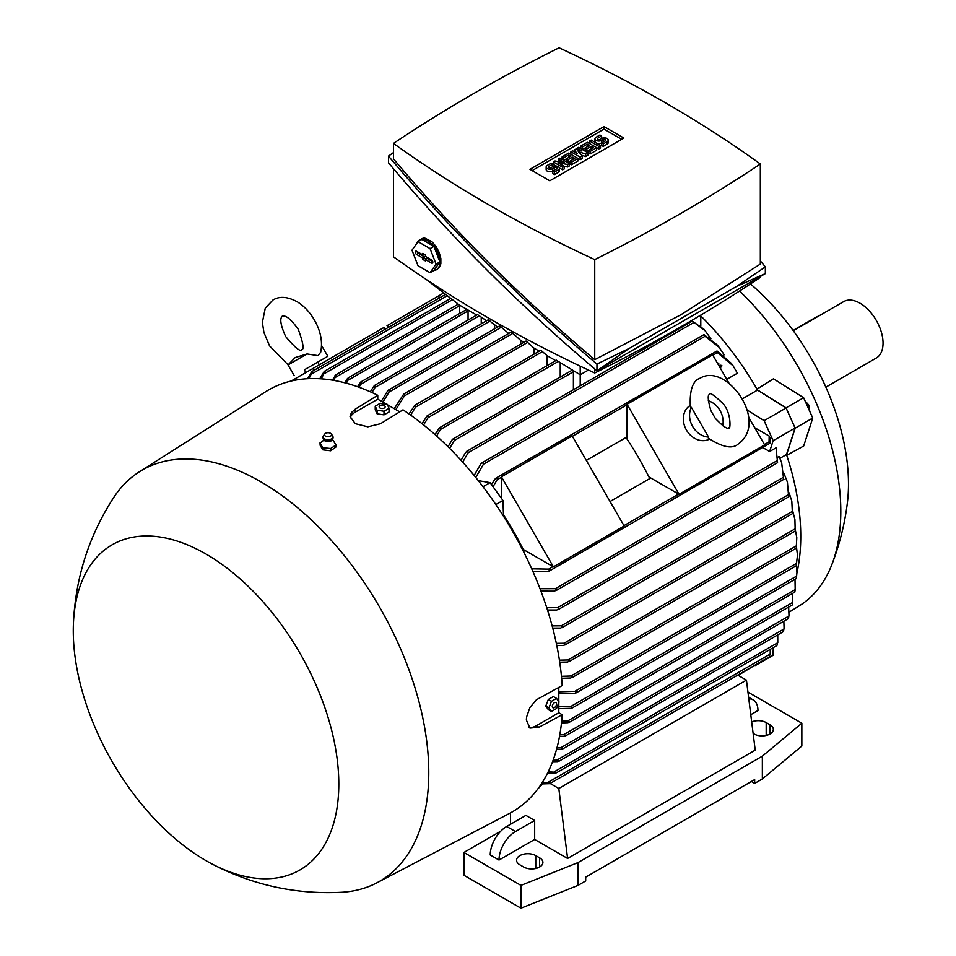 <?xml version="1.0" encoding="UTF-8"?>
<svg xmlns="http://www.w3.org/2000/svg" width="956" height="956" viewBox="0 0 956 956"><rect width="100%" height="100%" fill="white"/><g stroke="black" fill="none" stroke-linecap="round" stroke-linejoin="round"><path stroke-width="1.43" d="M715.351 418.429L710.941 410.769C705.158 390.896 710.631 395.557 709.531 394.29L709.531 394.29C709.436 391.96 713.857 394.995 722.808 403.372C732.057 413.482 730.193 431.096 728.926 427.882C728.376 426.304 729.679 433.367 715.351 418.429M708.288 400.731A19.395 15.834 -120 0 1 722.724 425.743M690.352 406.945L691.379 407.352L708.539 437.083L708.372 438.171C722.449 447.324 732.404 449.272 738.235 444.014L738.235 444.014C769.353 421.704 726.285 362.133 700.21 378.17L700.21 378.17C692.753 380.584 689.467 390.179 690.352 406.945M708.539 437.083A19.395 15.834 -120 0 1 692.634 426.448A19.395 15.834 -120 0 1 691.379 407.352M709.495 439.103A19.395 15.834 -120 0 1 686.42 430.033A19.395 15.834 -120 0 1 690.101 405.511M728.914 383.045L712.65 354.867L627.052 404.28L679.047 494.312L764.633 444.899L748.357 416.72M679.047 494.312L648.897 476.913A211.037 121.842 -120 0 0 627.052 439.091L627.052 404.28M705.743 331.206L692.55 321.335L703.998 329.282L710.894 338.711M719.521 347.566L703.628 335.197L704.261 334.839L717.813 345.427L724.218 354.796L723.656 355.118M491.444 484.501L495.507 478.406L716.295 351.366A1.159 0.669 -120 0 1 717 352.286L733.097 365.825L737.387 373.222L726.775 379.341M627.052 436.916L586.327 460.434M523.47 551.493L525.143 550.537M610.048 501.506L650.773 478M742.119 398.987L757.522 390.096L786.071 408.009L764.131 420.688L773.129 440.716L769.628 451.531L762.96 447.683M700.796 315.97A211.037 121.842 60 0 1 757.403 389.869A211.037 121.842 60 0 1 757.522 390.096M501.422 498.327L501.422 476.817L553.405 566.848L523.255 549.449A211.037 121.842 -120 0 0 503.477 514.77M478.299 480.653L490.093 482.625L502.94 500.442L503.525 516.288M502.94 500.442L495.841 504.541M490.093 482.625L483.007 486.712M474.14 475.479L480.832 463.839L483.115 462.525L483.461 464.21L475.777 477.498M495.507 478.406L496.845 478.072A1.159 0.669 60 0 1 497.538 478.98L493.057 486.747M497.538 478.98A243.469 140.568 -120 0 0 496.845 478.072M716.295 351.366L717.848 351.677M716.976 350.936L731.412 363.435L733.097 365.825M461.067 460.362L465.727 452.284L467.866 451.053L468.141 452.786L462.704 462.166M573.397 389.725L573.397 371.753A1.159 0.669 -120 0 0 572.871 370.558M448.017 446.775L452.045 439.915L454.1 438.72L454.291 440.513L449.643 448.388M572.285 370.211A1.159 0.669 -120 0 0 571.999 370.259L453.025 438.947M560.228 377.058L560.228 363.256M580.208 366.16L580.208 374.788L558.328 361.44L440.537 429.447L436.617 436.032M409.025 413.96L414.785 405.284L526.051 341.041L533.842 348.02L539.268 351.151M421.99 423.663L427.093 415.908L540.857 350.231L547.011 355.62L555.723 360.651M434.992 434.574L439.413 427.81L556.488 360.209L558.328 361.44M476.721 315.038L459.501 305.107L426.567 279.678M357.556 386.726L360.735 382.006L477.486 314.596L486.592 320.75M370.342 391.817L373.76 386.284L375.409 385.328L374.644 385.376L488.193 319.818L497.562 327.083M381.348 401.257L387.622 390.944L389.391 389.929L388.566 390.012L499.713 325.841L508.652 333.477M394.231 408.69L403.731 394.051L511.329 331.935L520.673 340.42L523.9 342.284M760.331 276.499L760.331 277.383A1582.335 913.554 180 0 1 680.6 326.964A1582.335 913.554 180 0 1 594.74 372.983A1297.28 748.978 180 0 1 393.49 256.794L393.49 168.77M594.74 368.932L594.74 372.983M736.849 286.262L765.338 273.607L596.962 370.809C519.933 305.836 450.431 236.514 388.483 162.831L388.483 156.091C450.431 229.775 519.933 299.097 596.962 364.069L629.203 348.414L736.849 286.262L765.338 266.855L760.331 260.928M393.49 152.578L388.483 156.091M393.49 143.4L393.49 158.887C453.228 230.049 520.315 296.981 594.74 359.659L680.6 314.918L760.331 264.059L760.331 163.99A1297.28 748.978 0 0 0 559.081 47.8A1582.335 913.554 0 0 0 473.22 93.831A1582.335 913.554 0 0 0 393.49 143.4A1297.28 748.978 0 0 0 594.74 259.59A1582.335 913.554 0 0 0 680.6 213.558A1582.335 913.554 0 0 0 760.331 163.99M594.74 259.59L594.74 359.659M529.947 169.343L604.013 126.586L623.874 138.046L549.808 180.804L529.947 169.343M569.226 163.512L567.589 164.468L557.981 162.723L564.291 166.368L562.642 167.312L553.321 161.934L554.97 160.978L564.566 162.723L558.256 159.078L559.905 158.134L569.226 163.512L569.226 166.045L567.589 167.001L564.291 166.404M564.291 166.368L564.291 168.901L562.642 169.845L559.356 167.945M556.069 166.045L553.321 164.468L553.321 161.934M587.88 152.745L585.693 154.012L578.284 151.634L582.395 155.912L580.208 157.178L570.875 151.789L572.525 150.845L577.185 153.534L574.174 149.889L575.261 149.256L581.571 151L576.91 148.311L578.559 147.355L587.88 152.745L587.88 155.278L585.693 156.545L581.81 155.302M582.395 155.912L582.395 158.445L580.208 159.712L578.01 158.445L571.425 162.245L569.776 161.301L568.139 162.245L566.49 161.301L566.49 158.768L563.741 160.345L563.741 157.812L562.104 156.868L562.104 159.401M600.499 145.455L598.862 146.411L589.529 141.022L591.178 140.078L600.499 145.455L600.499 147.989L598.862 148.945L596.663 147.678L590.079 151.478L588.43 150.522L586.793 151.478L585.144 150.522L585.144 147.989L582.395 149.578L582.395 147.045L580.758 146.089L580.758 148.622M601.599 142.922L603.248 143.878L607.084 141.655A3.884 2.235 0 0 0 608.219 140.078L608.219 142.611A3.884 2.235 180 0 1 607.084 144.189L603.248 146.411L601.599 145.455L601.599 142.922A3.884 2.235 180 0 1 596.126 142.934A3.884 2.235 180 0 1 594.979 141.345L594.979 138.811A3.884 2.235 0 0 0 597.369 140.879A3.884 2.235 0 0 0 601.599 140.389L601.599 142.922L605.435 140.711A1.554 0.896 0 0 0 605.901 140.078A1.554 0.896 0 0 0 604.933 139.253A1.554 0.896 0 0 0 603.248 139.445L601.599 140.389M580.758 146.089L587.331 142.289L596.663 147.678L596.663 150.212L590.079 154.012L588.43 153.068L588.43 150.522L593.365 147.678L591.178 146.411L586.793 148.945L585.144 147.989L589.529 145.455L587.331 144.189L582.395 147.045M562.104 156.868L568.677 153.068L578.01 158.445L578.01 160.978L571.425 164.779L569.776 163.834L569.776 161.301L574.723 158.445L572.525 157.178L568.139 159.712L566.49 158.768L570.875 156.234L568.677 154.968L563.741 157.812M552.771 171.112L554.42 172.068L558.256 169.845A3.884 2.235 0 0 0 559.391 168.268L559.391 170.801A3.884 2.235 180 0 1 558.256 172.379L554.42 174.601L552.771 173.645L552.771 171.112A3.884 2.235 180 0 1 548.541 171.602A3.884 2.235 180 0 1 546.151 169.535L546.151 167.001A3.884 2.235 0 0 0 548.541 169.069A3.884 2.235 0 0 0 552.771 168.579L552.771 171.112L556.607 168.901A1.554 0.896 0 0 0 557.061 168.268A1.554 0.896 0 0 0 556.105 167.443A1.554 0.896 0 0 0 554.42 167.635L552.771 168.579M532.145 170.61L604.013 129.12L621.675 139.313M559.391 168.268A3.884 2.235 0 0 0 557.001 166.201A3.884 2.235 0 0 0 552.771 166.679L551.122 167.635A1.554 0.896 0 0 1 549.437 167.826A1.554 0.896 0 0 1 548.481 167.001A1.554 0.896 0 0 1 548.935 166.368L552.771 164.145L551.122 163.201L547.286 165.412A3.884 2.235 0 0 0 546.151 167.001M554.42 172.068L554.42 174.601M552.771 164.145L552.771 166.679M568.677 154.968L568.677 157.501M568.139 159.712L568.139 162.245M572.525 157.178L572.525 159.712M571.425 162.245L571.425 164.779M587.331 144.189L587.331 146.722M586.793 148.945L586.793 151.478M591.178 146.411L591.178 148.945M590.079 151.478L590.079 154.012M608.219 140.078A3.884 2.235 0 0 0 605.829 138.011A3.884 2.235 0 0 0 601.599 138.489L599.95 139.445A1.554 0.896 0 0 1 598.265 139.636A1.554 0.896 0 0 1 597.309 138.811A1.554 0.896 0 0 1 597.763 138.178L601.599 135.955L599.95 135.011L596.114 137.222A3.884 2.235 0 0 0 594.979 138.811M603.248 143.878L603.248 146.411M601.599 135.955L601.599 138.489M598.862 146.411L598.862 148.945M589.529 141.022L589.529 143.555M576.91 148.311L576.91 149.71M574.174 149.889L574.174 151.789M570.875 151.789L570.875 154.334M580.208 157.178L580.208 159.712M585.693 154.012L585.693 156.545M558.256 159.078L558.256 161.576M562.642 167.312L562.642 169.845M567.589 164.468L567.589 167.001M604.013 126.586L604.013 129.12M629.203 348.414L596.962 370.809L596.962 364.069M765.338 273.607L765.338 266.855M416.434 243.9A17.065 9.859 60 0 1 417.425 241.94A17.065 9.859 60 0 1 419.349 240.159L421.536 238.892A17.065 9.859 -120 0 1 424.775 238.092L431.873 241.641L436.02 246.457L439.115 252.253L440.847 258.455L440.847 263.82L439.115 267.8L436.414 269.723A17.065 9.859 60 0 1 433.809 270.5M419.349 240.159A17.065 9.859 60 0 1 427.882 241.008A17.065 9.859 60 0 1 439.031 256.053A17.065 9.859 60 0 1 436.414 269.723M433.905 246.385L421.859 239.43L418.023 241.653L412 250.209L418.023 265.72L430.057 272.675L433.905 270.452L439.915 261.896L433.905 246.385L430.057 248.596L418.023 241.653M431.443 259.853A1.936 1.123 60 0 1 432.698 261.49A1.936 1.123 60 0 1 432.482 263.067A1.936 1.123 60 0 1 431.443 263.019L425.408 259.53L425.408 260.928L422.671 259.351L422.671 257.953L416.637 254.463A1.936 1.123 60 0 1 415.346 252.695A1.936 1.123 60 0 1 415.74 251.165A1.936 1.123 60 0 1 416.637 251.297L422.671 254.786L422.671 253.388L425.408 254.977L425.408 256.363L431.443 259.853M430.057 272.675L436.079 264.107L430.057 248.596M417.115 251.571A1.697 0.98 -120 0 0 418.286 253.316L424.488 256.901L424.488 258.299L425.91 259.112M425.408 259.53L426.89 258.287L432.745 261.669M422.671 254.786L424.165 254.248M422.671 257.953L424.488 256.901M422.671 259.351L424.488 258.299M436.079 264.107L439.915 261.896M580.208 385.794L580.208 374.788L588.418 370.044M468.058 320.045L468.058 310.927A1.159 0.669 -120 0 0 467.532 309.744M344.841 382.818L347.315 378.743L348.761 377.907L346.43 383.236M361.428 381.994L359.157 387.3M481.226 323.845L481.226 317.643M375.409 385.328L375.099 387.407L371.956 392.534M494.395 328.912L494.395 325.243M389.391 389.929L389.116 391.984L382.938 402.165M507.564 334.11L507.564 332.855M403.731 394.051L404.639 393.92L404.364 395.987L395.868 409.634M520.733 344.112L520.733 340.455M414.785 405.284L415.729 405.129L415.609 407.101L410.65 415.107M533.902 354.246L533.902 348.056M427.093 415.908L428.085 415.74L428.073 417.641L423.616 424.954M547.071 365.658L547.071 355.656M439.413 427.81L440.429 427.607L440.537 429.447M466.946 309.397A1.159 0.669 -120 0 0 466.659 309.445L348.127 377.883M347.315 378.743L348.761 377.907M700.796 315.086L700.796 326.139M459.609 305.167L459.609 313.52M746.744 409.765L764.131 420.688M786.071 408.009L795.069 428.049L773.129 440.716M795.069 428.049L786.477 454.554L779.941 458.33M776.057 447.814L777.551 462.704L776.057 447.814L769.628 451.531M781.661 462.716L783.621 479.075L781.661 462.716L779.044 456.502L777.945 457.135M546.736 607.705L557.575 607.681L558.937 608.793L556.798 610.024L547.477 610.024M539.997 588.717L555.34 588.693L556.631 589.852L554.349 591.167L540.917 591.143M533.101 571.963L534.034 571.425M769.998 441.983L769.484 443.476A1.159 0.669 -120 0 0 769.042 442.425L769.174 436.055A237.208 136.947 -120 0 1 770.249 438.589L770.201 443.106M531.715 568.82L549.581 569.131A1.159 0.669 60 0 1 550.023 570.182L547.668 571.592L532.839 571.353M549.067 571.174L769.484 443.476M550.023 570.182A243.469 140.568 -120 0 0 549.581 569.131M786.477 454.554A211.037 121.842 60 0 1 786.561 454.781A211.037 121.842 60 0 1 796.922 572.931M795.368 579.121A211.037 121.842 60 0 1 795.117 580.005M797.471 555.293L796.252 565.414L797.471 555.293L796.539 547.561M558.806 691.845L574.879 691.319L576.803 692.108L574.879 693.22L558.806 693.745M550.094 783.442L558.806 788.473L567.589 858.464L534.667 839.464L499.008 860.053L490.225 854.987A23.279 13.444 120 0 1 506.692 826.474L515.463 831.541L534.667 820.463L534.667 839.464M737.733 675.115L746.445 680.134L558.806 788.473M746.445 680.134L755.216 750.137L567.589 858.464M539.602 857.831A11.245 6.501 180 0 1 542.9 862.432A11.245 6.501 180 0 1 535.957 868.43A11.245 6.501 180 0 1 523.697 867.02L519.849 864.81A11.245 6.501 180 0 1 516.563 860.209A11.245 6.501 180 0 1 523.506 854.21A11.245 6.501 180 0 1 535.766 855.62L539.602 857.831L539.602 867.02M751.679 721.9A11.245 6.501 180 0 1 766.186 722.581L770.034 724.803A11.245 6.501 180 0 1 773.32 729.392A11.245 6.501 180 0 1 766.377 735.391A11.245 6.501 180 0 1 754.117 733.993L753.125 733.407M747.939 692.096L801.845 723.214L762.35 756.16L578.01 862.587L520.948 885.399L463.899 852.453L500.777 831.158M748.775 698.8A23.279 13.444 -60 0 1 753.137 699.888A23.279 13.444 -60 0 1 757.965 710.547L750.771 714.694M499.008 860.053A23.279 13.444 -60 0 1 515.463 831.541M463.899 852.453L463.899 875.254L520.948 908.2L578.01 885.399L585.693 880.954L585.693 877.154L754.666 779.594L754.666 783.406L762.35 778.961L762.35 756.16M762.35 778.961L801.845 746.027L801.845 723.214M578.01 885.399L578.01 862.587M520.948 908.2L520.948 885.399M506.692 826.474L525.884 815.396L534.667 820.463M754.666 783.406L751.38 781.506M510.528 824.263L510.528 812.875M556.942 747.867L560.67 747.795L789.011 615.963L788.64 607.072M788.509 618.401L788.891 615.784M560.67 747.795L562.726 748.512L561.28 749.349L556.523 749.456M562.726 748.512L561.28 749.349M559.798 734.817L563.538 734.734L792.727 602.411L792.405 593.497M792.345 604.73L792.644 602.268M563.538 734.734L565.522 735.499L565.163 736.096L792.273 604.981M565.522 735.499L563.98 736.383L559.487 736.49M795.177 589.601L794.998 579.324M794.854 591.824L795.177 589.458M794.842 591.931L795.189 589.601L567.673 720.955L569.633 721.72L569.202 722.354L794.806 592.111M569.633 721.72L567.972 722.676L561.483 722.867M558.806 706.783L570.72 706.52L796.527 576.145L796.934 572.704L796.372 578.141M796.934 572.704L796.575 565.068M796.24 578.284L796.623 576.026M570.72 706.52L572.632 707.309L572.154 707.99L796.252 578.595M572.632 707.309L570.875 708.336L558.806 708.611M796.79 537.595L796.252 547.8L796.79 537.595L795.296 529.72M561.447 676.31L570.875 676.023L572.632 676.908L570.72 678.019L561.638 678.294M795.189 530.676L794.914 519.538L795.177 530.676M794.914 519.538L792.847 511.52M559.415 660.154L567.972 659.963L569.633 660.907L567.673 662.03L559.726 662.209M791.807 501.099L792.393 513.288L791.807 501.099L789.142 492.89M556.32 643.364L563.98 643.257L565.522 644.272L563.538 645.42L556.774 645.503M787.421 482.183L788.604 496.475L787.421 482.183L784.135 473.758M552.126 625.893L561.28 625.81L562.726 626.873L560.67 628.068L552.723 628.116M755.336 664.946L738.163 675.366M542.434 782.606L550.023 783.119A1.159 0.669 60 0 1 549.581 783.669L542.59 783.896M769.042 656.975A1.159 0.669 -120 0 0 769.484 656.425L769.508 656.366M769.484 656.425L769.998 653.82M547.668 782.546L770.201 654.071L770.249 649.363M542.363 782.343L542.709 783.765L537.642 789.178M548.194 771.839L556.631 772.305L555.34 773.046L547.501 773.225M556.631 772.305L555.34 773.046M776.929 645.443L777.61 642.492M554.349 771.719L777.778 642.719L777.73 634.915M553.094 760.223L556.798 760.163L784.099 628.94L783.848 621.245M783.478 631.498L783.944 628.737M556.798 760.163L558.937 760.833L557.575 761.621L552.532 761.717M558.937 760.833L557.575 761.621M561.662 721.123L567.673 720.955M542.709 783.765L540.678 784.936M755.097 665.591L755.467 664.874M755.431 665.507L772.998 655.374L773.296 647.606M389.164 326.952L387.001 325.709L438.983 295.691L438.983 298.188M443.751 292.942L438.983 295.691M291.126 381.062L313.353 368.227L313.353 370.725M384.121 329.856L384.121 327.37L313.353 368.227M321.551 345.534L327.836 356.277L304.319 369.853L305.872 372.541M327.836 356.277L304.319 369.853M307.031 353.959L288.031 364.929L295.177 357.568L307.031 353.959L318.001 355.632L320.678 352.238C322.805 341.842 320.702 331.087 314.369 319.973C309.899 312.289 304.331 306.314 297.663 302.048C287.887 296.611 279.654 295.918 272.95 299.993L265.266 308.155L262.362 322.423L263.916 332.461L269.532 345.857L288.079 364.857M307.45 378.719L311.74 371.717A1.159 0.669 60 0 1 312.433 371.597L308.967 378.636M312.433 371.597A243.469 140.568 -120 0 0 311.74 371.717M319.746 378.743L323.821 372.039L325.1 371.298L321.3 378.839M323.821 372.039L325.1 371.298M332.222 380.13L336.189 375.027L333.799 380.392M334.827 375.816L336.189 375.027M769.174 436.055L754.702 427.702M558.806 702.803L558.806 712.758L562.188 714.718L538.921 727.253L529.935 728.102L526.35 719.999L526.565 717.06L529.923 707.512L536.412 699.768L562.188 685.572A243.625 140.663 -120 0 0 403.002 409.849L380.5 423.723L367.881 426.818L355.262 423.675L350.039 416.517L351.39 412.622L355.262 409.144L377.763 395.282A243.625 140.663 -120 0 0 265.684 391.709L139.385 471.798A237.423 137.078 -120 0 0 113.776 497.395C88.8 535.969 75.333 578.213 73.397 624.113A187.758 108.41 -120 0 0 206.042 860.687A187.758 108.41 -120 0 0 211.826 863.877A187.758 108.41 -120 0 0 338.771 780.67A187.758 108.41 -120 0 0 206.042 554.074A187.758 108.41 -120 0 0 73.397 624.113M377.763 395.282L377.763 399.178L386.379 404.161M387.443 404.77L399.728 411.857M558.806 687.388L558.806 701.585M211.826 863.877C252.551 885.148 295.858 894.613 341.746 892.271A237.423 137.078 -120 0 0 376.736 882.902L509.237 813.568A243.625 140.663 -120 0 0 562.188 714.718M376.736 882.902A237.423 137.078 -120 0 0 416.756 693.662A237.423 137.078 -120 0 0 260.904 481.848A237.423 137.078 -120 0 0 139.385 471.798M323.976 438.947L323.152 440.465L324.012 440.023L320.105 443.154L320.105 445.257L322.793 449.834L330.716 450.79L335.962 447.002L335.962 444.851M350.219 417.963A17.841 10.301 180 0 1 355.262 412.167L377.763 399.178M319.925 443.01L322.961 447.958M323.092 437.012A5.043 2.916 0 0 0 322.997 437.394A5.043 2.916 0 0 0 323.032 437.979L324.55 440.596A4.111 2.378 0 0 0 325.363 441.134A4.111 2.378 0 0 0 331.517 440.596L333.035 437.979A5.043 2.916 0 0 0 333.058 437.394A5.043 2.916 0 0 0 332.975 437.012M336.13 445.269L333.094 440.322M330.382 448.746L336.297 444.755M322.291 447.623L331.23 448.579M323.032 437.979A5.043 2.916 0 0 0 324.753 439.808A5.043 2.916 0 0 0 329.844 440.322A5.043 2.916 0 0 0 333.035 437.979M324.837 433.94L323.498 435.685A4.947 2.856 0 0 0 323.092 436.641A4.947 2.856 0 0 0 324.813 439.007A4.947 2.856 0 0 0 330.262 439.39A4.947 2.856 0 0 0 332.963 436.641A4.947 2.856 0 0 0 332.557 435.685L331.23 433.94A3.489 2.02 0 0 0 330.298 433.211A3.489 2.02 0 0 0 324.837 433.94A3.489 2.02 0 0 0 325.757 436.283A3.489 2.02 0 0 0 330.107 436.366A3.489 2.02 0 0 0 331.23 433.94M322.793 447.539L322.793 449.834M330.716 448.388L330.716 450.79M558.806 712.758L536.316 725.747A17.841 10.301 -60 0 1 528.764 727.217M556.535 698.394L553.381 696.566L548.314 699.493L545.78 706.03L548.314 709.639L551.469 711.455L548.935 707.846L551.469 701.322L556.535 698.394L559.069 701.991L556.535 708.527L551.469 711.455M556.547 703.927A3.011 1.745 120 0 0 554.42 702.696A3.011 1.745 120 0 0 552.281 706.388A3.011 1.745 120 0 0 554.42 707.619A3.011 1.745 120 0 0 556.547 703.927M548.314 699.493L551.469 701.322M545.78 706.03L548.935 707.846M375.23 406.18L375.23 409.825L377.082 413.829L384.001 414.892L389.068 411.964L389.068 408.332L384.001 411.259L377.082 410.184L375.23 406.18L380.297 403.265L387.216 404.328L389.068 408.332M384.276 405.547A3.011 1.745 0 0 0 380.022 405.547A3.011 1.745 0 0 0 380.022 408.009A3.011 1.745 0 0 0 384.276 408.009A3.011 1.745 0 0 0 384.276 405.547M377.082 413.829L377.082 410.184M384.001 414.892L384.001 411.259M501.422 476.817L572.19 435.948L624.184 525.991L553.405 566.848M789.142 612.139L799.503 605.698A208.707 120.504 -120 0 0 831.887 564.506A208.707 120.504 -120 0 0 840.802 511.305A208.707 120.504 -120 0 0 739.538 291.042M756.59 389.367L773.464 378.803L803.614 397.72L812.743 418.047L803.661 446.034L786.31 455.534M831.887 564.506C839.559 544.609 844.722 524.079 847.363 502.94A180.78 104.371 -120 0 0 848.486 484.071A180.78 104.371 -120 0 0 750.46 283.932M825.853 387.156L876.293 358.034A32.588 18.809 -120 0 0 881.289 331.923A32.588 18.809 -120 0 0 860.006 303.207A32.588 18.809 -120 0 0 843.718 301.594L793.265 330.716M793.074 330.441L816.113 317.141A9.309 5.378 -60 0 1 818.181 316.34M786.561 454.781L795.177 428.18L812.743 418.047M809.684 411.247L809.278 405.619L805.024 400.875M807.593 406.587L809.278 405.619M795.177 428.18L786.059 407.865L803.614 397.72M786.059 407.865L757.403 389.869M720.095 367.594L720.8 368M719.175 366.184L720.872 365.204L721.971 365.837L720.023 367.642M718.171 364.427L718.757 363.304L718.757 365.443M717.49 363.244L718.171 363.639M717.275 362.886L718.757 363.304M719.725 367.128L721.971 365.837M704.919 336.357L483.461 464.21M717.454 352.561L712.853 355.226M627.052 404.747L572.405 436.306M501.422 477.283L497.263 479.685M693.913 322.447L468.141 452.786M573.397 371.753L454.291 440.513M554.42 167.635L554.42 170.168M558.256 169.845L558.256 172.379M548.935 166.368L548.935 167.635M603.248 139.445L603.248 141.978M607.084 141.655L607.084 144.189M597.763 138.178L597.763 139.445M416.637 254.463L418.286 253.316M431.443 263.019L432.817 262.064M468.058 310.927L348.354 380.046M479.326 315.827L361.093 384.097M490.034 321.049L375.099 387.407M501.553 327.072L389.116 391.984M513.169 333.166L404.364 395.987M527.891 342.272L415.609 407.101M542.697 351.461L428.073 417.641M783.334 477.343L557.575 607.681M776.786 460.84L555.34 588.693M769.03 441.887L764.418 444.54M678.629 494.073L623.969 525.633M552.998 566.609L548.84 569.011M796.539 563.347L574.879 691.319M766.186 735.439L766.186 722.581M770.034 733.993L770.034 724.803M535.766 868.478L535.766 855.62M796.372 545.828L570.875 676.023M794.878 528.955L567.972 659.963M792.285 511.448L563.98 643.257M788.413 494.682L561.28 625.81M447.3 295.679L311.752 373.939M452.463 299.67L324.478 373.557M459.609 305.669L335.699 377.214M355.262 409.144L355.262 412.167M538.921 727.253L536.316 725.747M703.688 334.779L481.884 462.835M692.514 320.953L466.731 451.316M783.932 479.291L558.149 609.641M777.551 462.704L555.747 590.76M796.336 565.749L576.229 692.837M748.584 697.259L753.137 699.888M788.413 618.604L562.427 749.074M796.372 548.123L572.035 677.649M795.034 531.166L568.987 661.672M792.596 513.563L564.841 645.061M788.855 496.714L561.997 627.698M769.245 656.915L549.784 783.621M776.834 645.563L556.464 772.795M783.37 631.653L558.698 761.37M288.031 364.929L294.245 375.672M298.248 329.282C303.16 342.798 304.295 349.609 301.654 349.717C300.232 351.951 294.902 347.566 285.665 336.548C276.511 316.269 283.275 316.711 282.259 316.113C282.259 317.296 285.258 311.226 298.248 329.282M317.762 362.097L319.316 364.786M445.592 294.364L311.895 371.561M450.766 298.356L324.598 371.191M458.271 304.151L335.616 374.967M332.09 438.947L332.485 440.214M323.092 436.641L322.997 437.394M332.963 436.641L333.058 437.394"/></g></svg>
